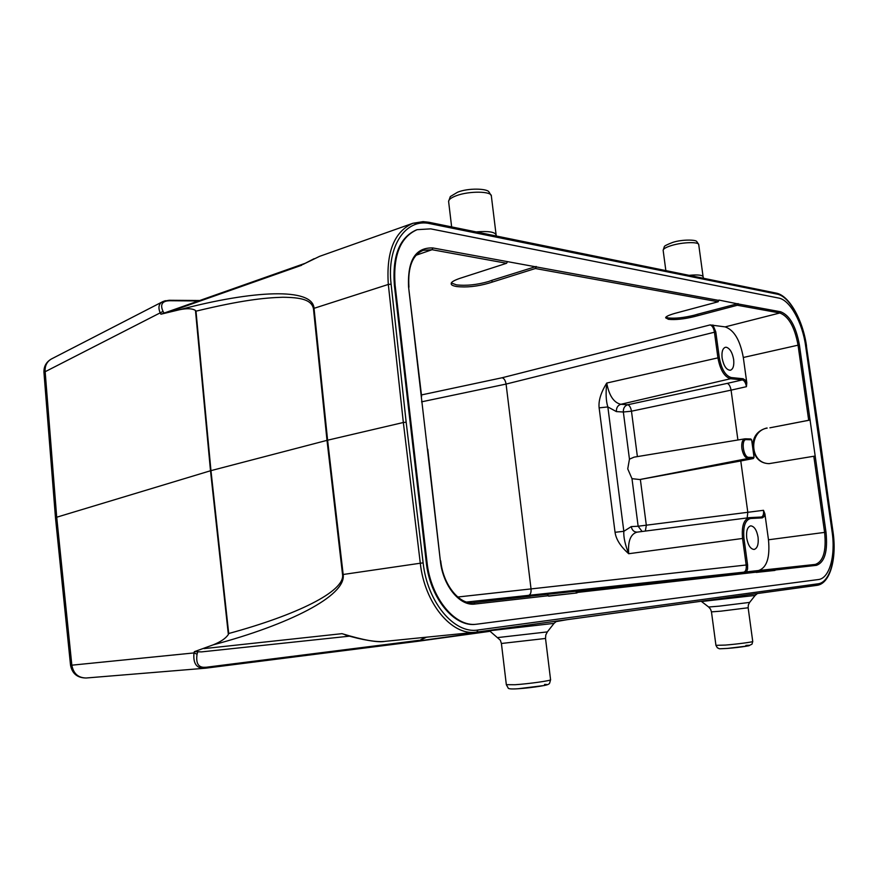 <?xml version="1.0" encoding="UTF-8"?>
<svg xmlns="http://www.w3.org/2000/svg" width="878" height="878" viewBox="0 0 878 878"><rect width="100%" height="100%" fill="white"/><g stroke="black" fill="none" stroke-linecap="round" stroke-linejoin="round"><path stroke-width="1.32" d="M304.754 263.455L160.915 314.203L179.452 309.747C187.014 308.178 192.359 308.419 195.476 310.472L210.5 470.762L55.468 517.592L43.944 372.338L163.034 311.405C160.257 305.248 161.706 301.747 167.369 300.902L169.717 300.737L169.026 300.353M304.359 263.729L319.57 256.354L412.923 223.264C394.332 231.529 386.122 251.92 388.317 284.439L403.342 422.494L327.604 440.207L314.039 308.321L388.317 284.439L391.116 284.187L406.163 422.197L403.342 422.494L420.299 563.226L343.177 574.486C346.569 595.844 288.368 624.884 213.091 644.88L194.356 651.685L201.501 651.893L349.466 636.166L201.501 651.893M179.452 309.747C253.018 290.234 312.711 287.282 314.039 308.321L313.435 308.529C311.306 299.475 300.386 297.466 282.804 297.247C264.004 297.818 241.713 300.155 195.992 311.163L195.476 310.472M406.163 422.197L423.141 562.886L420.299 563.226C424.568 603.164 451.687 635.727 475.7 632.226L385.146 641.346C378.034 642.784 363.657 640.227 341.992 633.664L348.149 635.595M165.426 300.693L162.748 301.648C158.698 303.667 157.897 307.552 160.345 313.292L160.915 314.203M206.286 667.236L203.872 667.302C198.099 667.17 195.827 662.802 197.056 654.198L193.994 652.925C192.951 663.559 196.617 668.674 204.991 668.257L206.286 667.236L419.036 640.336L418.301 641.236L425.106 637.318M313.435 308.529L327 440.361L210.5 470.762L228.357 634.487C225.767 638.394 220.674 641.862 213.091 644.88M228.357 634.487L228.708 633.51C296.303 615.138 345.197 591.41 342.552 574.574L327 440.361L327.604 440.207L343.177 574.486L342.552 574.574M530.367 596.272L473.505 602.725M530.345 596.129L575.65 591.278L576.967 592.946L548.618 596.173L547.301 594.461M732.702 573.575L575.65 591.278M732.691 573.499L773.803 569.076L774.945 570.041L816.386 565.344C824.716 562.392 827.921 551.351 826 532.211L799.419 345.032C795.984 326.353 789.717 315.257 780.619 311.756L738.168 303.964L737.355 305.259L779.84 312.985L725.151 326.89L710.148 324.915C712.245 325.639 713.66 328.01 714.407 332.016L717.93 357.862L606.742 383.049C605.633 393.245 605.996 401.213 607.85 406.942L599.136 407.853C598.335 400.84 600.87 392.576 606.742 383.049C609.058 395.539 613.755 402.629 620.812 404.297L730.551 378.725L742.371 379.911L727.214 383.39C729.036 384.004 730.32 386.254 731.078 390.139L631.48 411.2C630.777 407.469 629.526 405.318 627.726 404.747C624.631 405.834 623.171 408.259 623.347 412.001L631.48 411.2L637.384 456.604M762.291 517.888L750.613 518.503L749.241 517.669C743.721 519.491 741.493 526.416 742.558 538.433L746.179 565.015C746.541 569.142 745.751 571.523 743.809 572.171L758.559 570.524C766.823 567.748 770.127 557.508 768.48 539.783L764.903 513.882L763.498 510.305C763.849 514.168 763.147 516.407 761.391 517.021L762.291 517.888L764.047 516.637L764.903 513.882M416.117 255.224L432.042 249.714L506.595 263.279L459.578 278.458C453.674 280.554 450.886 282.299 451.226 283.715C450.974 284.867 452.763 285.811 456.582 286.524C466.405 287.622 477.127 286.513 488.75 283.188L535.361 268.514L718.171 301.769L674.973 313.347C668.509 315.224 665.414 316.738 665.689 317.869L668.476 319.318C675.347 320.042 684.061 319.109 694.619 316.53L737.355 305.259M506.595 263.279L507.484 261.633L432.953 247.958C415.546 247.256 407.425 260.294 408.577 287.04L440.361 560.899C442.907 585.802 459.82 606.402 474.976 604.042L548.563 595.701M417.105 229.674L430.703 228.862L778.687 298.059C789.98 299.925 802.525 322.621 805.631 345.954L832.092 531.761C835.724 555.686 829.49 578.503 818.384 579.546L476.71 624.203C455.034 627.463 430.626 597.874 426.982 561.898L395.1 285.043C392.938 255.608 400.269 237.148 417.105 229.674L416.743 229.806M576.912 592.485L774.945 570.041M718.171 301.769L718.928 300.078L738.168 303.964M718.983 300.441L507.484 261.633M548.596 595.953L576.967 592.946M756.199 572.171L755.058 571.172M756.232 572.423L775 570.415M815.19 456.11L813.807 456.253L824.607 532.375C826.461 550.89 823.355 561.58 815.278 564.422L773.803 569.076M769.369 463.65C749.11 463.683 748.66 430.966 767.185 428.08L766.549 428.058C756.726 430.835 752.15 437.683 752.841 448.614L754.048 457.416L748.791 457.339C743.293 457.69 740.725 438.978 746.355 439.626L751.623 439.812L752.841 448.614C755.003 458.294 760.37 463.321 768.952 463.661L813.807 456.253M645.341 531.069L646.329 525.329L640.358 479.443L639.766 479.542L748.045 458.47L753.313 458.546L754.048 457.416M753.313 458.546L740.78 460.972L747.815 512.368L747.167 517.932M746.585 571.863L747.573 569.054L747.584 564.85L743.951 538.28C742.942 526.537 745.17 519.941 750.613 518.503M746.717 538.071C746.08 531.069 747.376 526.998 750.591 525.878L750.811 525.856C754.345 526.361 756.759 530.147 758.065 537.226C758.713 544.261 757.407 548.344 754.147 549.452C750.558 549.145 748.078 545.348 746.717 538.071M743.951 538.28L628.692 553.722C620.581 546.5 616.027 539.355 615.05 532.287L623.83 531.311C623.446 536.985 625.059 544.459 628.692 553.722C627.77 541.32 630.514 534.131 636.945 532.156L749.241 517.669L761.27 517.032L749.713 517.625M457.734 597.018L531.036 588.918L506.079 384.07L421.561 401.839M747.584 564.85L531.036 588.918C531.278 592.617 530.466 594.757 528.6 595.35L466.668 602.045M421.451 394.935L502.128 377.749C504.115 378.363 505.421 380.47 506.079 384.07L715.789 331.873L712.925 324.981M725.151 326.89C734.074 329.985 740.132 340.192 743.304 357.489L746.805 382.841L745.202 380.075L743.106 378.747L731.297 377.551C725.458 375.839 721.475 369.232 719.312 357.719L715.789 331.873M733.646 359.464C734.26 365.555 733.163 369.155 730.375 370.253C726.457 370.077 723.702 366.016 722.111 358.059C721.518 352.001 722.583 348.412 725.338 347.304L726.336 347.26C729.914 348.423 732.351 352.495 733.646 359.464M743.106 378.747L742.371 379.911C744.357 380.503 745.707 382.764 746.432 386.682L746.805 382.841M737.904 439.988L731.078 390.139L746.432 386.682M751.623 439.812L750.789 438.978L745.663 438.824M810.229 420.024L769.907 427.805L810.065 420.013M697.769 315.608L697.582 314.236L738.113 303.601M697.582 314.236L694.432 315.158C683.885 317.737 675.171 318.67 668.29 317.946L665.963 317.221M536.249 266.912L535.361 268.514M492.097 281.992L491.889 280.323L536.195 266.473M491.889 280.323L488.552 281.52C476.93 284.856 466.207 285.965 456.384 284.856L451.424 282.99M640.358 479.443L740.78 460.972M639.766 479.542L631.984 478.664L627.737 468.896L629.449 459.15L634.114 457.142L744.895 438.835C742.36 439.735 741.35 442.962 741.877 448.515C742.997 454.519 745.06 457.833 748.045 458.47L748.791 457.339M476.326 624.236L475.942 624.28C454.266 627.54 429.869 597.962 426.225 562.008L394.376 285.273C392.214 255.849 399.545 237.4 416.381 229.926M819.953 438.561L806.388 345.888C802.92 320.668 789.366 296.226 777.118 294.13L430.077 223.692C405.987 217.81 386.474 246.125 391.116 284.187M162.748 301.648L51.451 358.959C46.984 361.549 44.877 365.632 45.118 371.229L56.686 516.955L71.842 665.184L70.547 665.315L55.468 517.625M170.431 311.481L301.834 265.189M198.45 300.956L169.717 300.737M163.034 311.405L164.087 313.084M428.431 222.343L412.923 223.264L423.097 221.629L428.991 222.288L430.077 223.692M817.956 583.826L478.038 629.987L476.787 632.094L475.7 632.226L816.858 585.352L817.956 583.826C829.984 582.619 836.745 558.035 832.926 532.167L819.931 438.462M341.992 633.664L204.069 648.612M70.547 665.294C72.205 673.689 77.418 677.926 86.165 678.003C78.208 677.871 73.423 673.591 71.842 665.184L193.994 652.925L194.356 651.685M418.378 641.214L490.209 631.282L418.323 641.225L205.726 668.18L86.165 678.003M418.279 641.236L205.759 668.169M489.924 631.062L419.113 640.841L426.467 637.187M197.759 651.816L197.056 654.198M228.708 633.51L210.961 470.63L195.992 311.163M758.559 570.524L815.278 564.422L816.386 565.344M743.809 572.171L528.6 595.35M502.128 377.749L710.148 324.915M474.976 604.042L473.582 602.714C460.017 605.063 443.203 585.494 440.723 560.888L440.361 560.899M440.372 560.965L427.762 449.229M826 532.211L768.48 539.783M631.984 478.664L638.141 526.229L763.498 510.305M599.136 407.853L615.05 532.287M743.304 357.489L798.047 345.175L808.682 420.167M780.619 311.756L779.84 312.985C788.642 316.365 794.711 327.088 798.047 345.175L799.419 345.032M408.577 287.04L408.95 287.227C407.655 267.153 412.419 254.861 423.24 250.318L432.042 249.714L432.953 247.958M421.627 396.439L408.632 287.468M636.989 532.145C633.894 531.991 631.984 530.136 631.26 526.602L638.141 526.229L642.103 531.486M727.214 383.39L627.726 404.747L620.812 404.297C617.706 405.395 616.235 407.831 616.411 411.606L607.85 406.942L623.83 531.311L631.26 526.602M616.411 411.606L623.347 412.001L629.449 459.15M746.355 439.626L745.499 438.802L750.767 438.989M719.312 357.719L717.93 357.862C720.201 369.978 724.416 376.936 730.551 378.725L731.297 377.551M394.376 285.273L395.1 285.043M426.982 561.898L426.225 562.008M423.141 562.886C427.356 602.374 454.453 634.289 478.038 629.987M806.388 345.888L806.52 345.954C802.92 320.229 789.311 295.425 776.174 293.098L777.118 294.13M476.787 632.094L816.891 585.352C830.138 583.837 836.91 558.682 833.057 532.167L806.41 346.042M448.636 201.775L448.603 201.424C448.691 199.515 451.259 197.616 456.297 195.728C469.203 190.778 492.13 191.119 491.373 196.167L496.092 234.689M496.355 236.028L496.125 235.019C495.06 231.957 488.398 230.925 476.128 231.902M663.164 250.515L663.142 250.307C663.318 248.77 666.172 247.157 671.703 245.467C682.821 242.054 699.261 241.648 698.745 244.764L703.08 276.625M703.53 278.282L703.113 276.811C702.499 275.023 697.812 274.529 689.043 275.33M755.135 595.46L749.625 602.407L719.06 606.171L708.656 607.016L701.522 601.507L755.157 595.438L757.297 593.627M708.656 607.016L710.543 609.178L711.465 611.867L720.805 611.176L748.155 607.763L748.341 604.931L749.625 602.407M752.007 644.134L752.742 641.456C753.774 641.917 737.125 644.145 725.36 645.078L715.932 645.341M745.905 645.385C756.913 644.759 741.295 647.349 727.653 648.392M489.562 630.766L554.051 623.369L556.729 621.108M554.018 623.402L547.345 631.897L498.078 637.538M501.415 643.486L545.523 638.46L545.787 634.992L547.345 631.897M545.523 638.493L550.572 679.693C552.097 680.538 528.841 683.841 515.002 684.73L506.332 684.664M544.569 684.412C554.073 684.291 532.43 687.858 518.25 688.725M314.115 258.692L303.097 264.399M199.723 300.506L169.234 300.276L164.032 301.11M51.451 358.959C46.249 361.966 43.746 366.433 43.944 372.371M383.708 641.467C377.2 642.202 362.34 640.139 345.109 634.882M567.078 619.681L555.873 621.635M776.174 293.098L428.991 222.288M476.71 624.203L475.942 624.28M491.329 195.805L488.881 191.81C486.873 188.55 468.358 187.837 457.625 192.194L450.315 196.562L448.603 201.424L451.643 226.908M696.627 241.494C696.419 239.793 682.349 239.167 672.625 242.438C666.885 244.655 664.097 246.092 664.295 246.762L663.142 250.307L665.853 270.6M696.891 241.669L698.723 244.556M752.731 641.412L748.155 607.785M751.974 644.189L748.341 645.89L727.555 648.403C715.416 649.018 720.926 648.875 717.392 647.854L715.943 645.385L711.465 611.867M549.595 683.139C549.376 684.05 547.62 684.84 544.327 685.509L518.042 688.747C511.215 689.208 507.901 688.89 508.088 687.803L506.343 684.741L501.415 643.53L500.35 640.216L489.068 630.404M549.661 683.062L550.572 679.759"/></g></svg>
